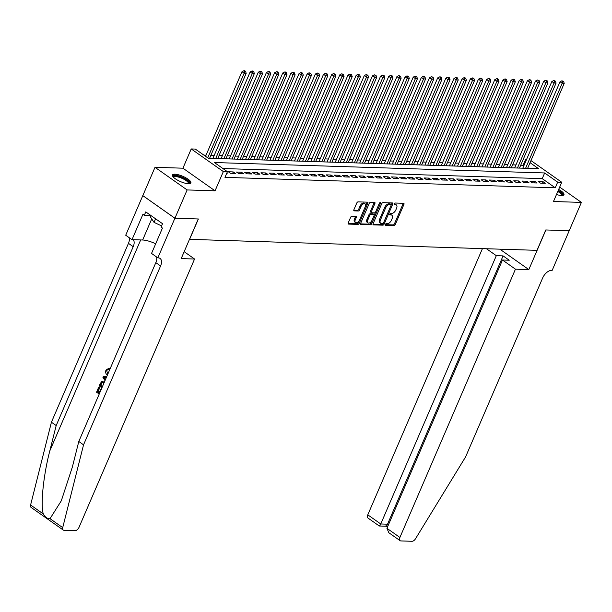 <?xml version="1.0" encoding="UTF-8"?>
<svg xmlns="http://www.w3.org/2000/svg" width="612" height="612" viewBox="0 0 612 612"><rect width="100%" height="100%" fill="white"/><g stroke="black" fill="none" stroke-linecap="round" stroke-linejoin="round"><path stroke-width="0.92" d="M385.3 224.459A0.887 0.497 125.2 0 0 385.353 225.201A0.887 0.497 125.2 0 0 385.529 225.254L394.029 225.53A1.262 0.711 125.2 0 0 395.314 224.443L403.928 204.439A1.262 0.711 125.2 0 0 403.851 203.383A1.262 0.711 125.2 0 0 403.599 203.306L395.1 203.031A0.887 0.497 125.2 0 0 394.204 203.796A0.887 0.497 125.2 0 0 394.25 204.538A0.887 0.497 125.2 0 0 394.426 204.592L395.528 204.622A4.039 2.287 125.2 0 1 396.324 204.875A4.039 2.287 125.2 0 1 396.561 208.264L395.842 209.931A4.039 2.287 125.2 0 1 391.749 213.404L390.647 213.366A0.887 0.497 125.2 0 0 389.752 214.131A0.887 0.497 125.2 0 0 389.806 214.866A0.887 0.497 125.2 0 0 389.974 214.927L391.076 214.957A4.039 2.287 125.2 0 1 391.871 215.21A4.039 2.287 125.2 0 1 392.108 218.599L391.389 220.259A4.039 2.287 125.2 0 1 387.297 223.74L386.195 223.701A0.887 0.497 125.2 0 0 385.3 224.459M188.435 183.73A10.037 2.884 23.3 0 0 190.883 182.927A10.037 2.884 23.3 0 0 185.612 177.671A10.037 2.884 23.3 0 0 174.894 174.19A10.037 2.884 23.3 0 0 172.446 174.986A10.037 2.884 23.3 0 0 177.717 180.249A10.037 2.884 23.3 0 0 188.435 183.73M556.492 194.494A10.037 2.884 23.3 0 0 561.51 195.519A10.037 2.884 23.3 0 0 563.958 194.723A10.037 2.884 23.3 0 0 558.664 189.452M351.9 216.258A1.262 0.711 125.2 0 0 350.622 217.337L348.205 222.952A1.262 0.711 125.2 0 0 348.282 224.007A1.262 0.711 125.2 0 0 348.526 224.091L357.974 224.39A1.262 0.711 125.2 0 0 359.252 223.303L367.866 203.299A1.262 0.711 125.2 0 0 367.789 202.243A1.262 0.711 125.2 0 0 367.544 202.167L358.097 201.868A1.262 0.711 125.2 0 0 356.819 202.947L353.897 209.725A1.262 0.711 125.2 0 0 353.973 210.788A1.262 0.711 125.2 0 0 354.218 210.865L358.265 210.995A1.262 0.711 125.2 0 0 359.542 209.908L360.988 206.542A3.381 1.913 125.2 0 1 365.081 203.85A3.381 1.913 125.2 0 1 365.272 206.68L359.604 219.846A3.381 1.913 125.2 0 1 355.511 222.546A3.381 1.913 125.2 0 1 355.32 219.716L356.268 217.52A1.262 0.711 125.2 0 0 356.192 216.457A1.262 0.711 125.2 0 0 355.939 216.38L351.9 216.258M174.933 218.239L142.818 195.611L155.004 167.313L187.127 189.934L174.933 218.239L198.38 218.981L189.605 239.353L536.992 250.339L545.766 229.959L569.214 230.701L581.4 202.404L553.47 201.516L561.755 182.269L557.677 182.147L555.245 187.808L224.979 177.365L227.419 171.704L223.342 171.574L191.219 148.945L195.297 149.076L208.317 158.248L538.583 168.69L530.061 162.685M187.127 189.934L215.057 190.822L223.342 171.574M373.098 223.74A1.262 0.711 125.2 0 0 373.175 224.795A1.262 0.711 125.2 0 0 373.419 224.872L382.867 225.17A1.262 0.711 125.2 0 0 384.145 224.084L392.759 204.087A1.262 0.711 125.2 0 0 392.682 203.031A1.262 0.711 125.2 0 0 392.437 202.947L382.99 202.648A1.262 0.711 125.2 0 0 381.712 203.735L373.098 223.74M370.421 224.78L360.973 224.482A1.262 0.711 125.2 0 1 360.728 224.405A1.262 0.711 125.2 0 1 360.652 223.342L369.265 203.345A1.262 0.711 125.2 0 1 370.543 202.258L374.59 202.388A1.262 0.711 125.2 0 1 374.835 202.465A1.262 0.711 125.2 0 1 374.911 203.521L371.415 211.637A1.262 0.711 125.2 0 0 371.492 212.693A1.262 0.711 125.2 0 0 371.736 212.769L374.422 212.854A1.262 0.711 125.2 0 0 375.699 211.767L379.333 203.322A0.887 0.497 125.2 0 1 380.404 202.618A0.887 0.497 125.2 0 1 380.457 203.36L371.698 223.694A1.262 0.711 125.2 0 1 370.421 224.78L369.549 224.168L360.522 223.885M581.4 202.404L559.682 187.096M540.388 183.103L545.277 183.256L543.112 181.726L538.216 181.573L540.388 183.103M532.233 182.843L537.129 182.996L534.957 181.466L530.061 181.313L532.233 182.843M524.079 182.583L528.975 182.736L526.802 181.213L521.906 181.053L524.079 182.583M515.924 182.322L520.82 182.483L518.647 180.953L513.751 180.8L515.924 182.322M507.769 182.07L512.665 182.223L510.492 180.693L505.596 180.54L507.769 182.07M499.614 181.81L504.51 181.963L502.337 180.433L497.441 180.28L499.614 181.81M491.459 181.55L496.355 181.71L494.182 180.18L489.286 180.027L491.459 181.55M483.304 181.297L488.2 181.45L486.027 179.92L481.131 179.767L483.304 181.297M475.149 181.037L480.045 181.19L477.873 179.66L472.977 179.507L475.149 181.037M466.994 180.777L471.89 180.938L469.718 179.408L464.829 179.247L466.994 180.777M458.839 180.525L463.735 180.678L461.563 179.148L456.674 178.995L458.839 180.525M450.684 180.265L455.58 180.418L453.408 178.888L448.519 178.735L450.684 180.265M442.53 180.005L447.426 180.157L445.253 178.635L440.365 178.475L442.53 180.005M434.375 179.752L439.271 179.905L437.098 178.375L432.21 178.222L434.375 179.752M426.22 179.492L431.116 179.645L428.943 178.115L424.055 177.962L426.22 179.492M418.065 179.232L422.961 179.385L420.788 177.863L415.9 177.702L418.065 179.232M409.91 178.972L414.806 179.132L412.633 177.602L407.745 177.449L409.91 178.972M401.755 178.719L406.651 178.872L404.478 177.342L399.59 177.189L401.755 178.719M393.608 178.459L398.496 178.612L396.324 177.082L391.435 176.929L393.608 178.459M385.453 178.199L390.341 178.36L388.169 176.83L383.28 176.677L385.453 178.199M377.298 177.947L382.186 178.1L380.014 176.57L375.125 176.417L377.298 177.947M369.143 177.687L374.031 177.84L371.867 176.31L366.971 176.157L369.143 177.687M360.988 177.426L365.877 177.587L363.712 176.057L358.816 175.896L360.988 177.426M352.833 177.174L357.722 177.327L355.557 175.797L350.661 175.644L352.833 177.174M344.678 176.914L349.567 177.067L347.402 175.537L342.506 175.384L344.678 176.914M336.524 176.654L341.412 176.807L339.247 175.284L334.351 175.124L336.524 176.654M328.369 176.401L333.257 176.554L331.092 175.024L326.196 174.871L328.369 176.401M320.214 176.141L325.102 176.294L322.937 174.764L318.041 174.611L320.214 176.141M312.059 175.881L316.947 176.034L314.782 174.512L309.886 174.351L312.059 175.881M303.904 175.621L308.792 175.782L306.627 174.252L301.731 174.099L303.904 175.621M295.749 175.369L300.645 175.522L298.472 173.992L293.576 173.839L295.749 175.369M287.594 175.109L292.49 175.262L290.317 173.732L285.422 173.579L287.594 175.109M279.439 174.848L284.335 175.009L282.163 173.479L277.267 173.326L279.439 174.848M271.284 174.596L276.18 174.749L274.008 173.219L269.112 173.066L271.284 174.596M263.129 174.336L268.025 174.489L265.853 172.959L260.957 172.806L263.129 174.336M254.975 174.076L259.87 174.236L257.698 172.706L252.802 172.546L254.975 174.076M246.82 173.823L251.716 173.976L249.543 172.446L244.647 172.293L246.82 173.823M238.665 173.563L243.561 173.716L241.388 172.186L236.5 172.033L238.665 173.563M230.51 173.303L235.406 173.456L233.233 171.934L228.345 171.773L230.51 173.303M555.245 187.808L542.224 178.627L222.921 168.537M226.884 172.944L227.251 173.204L226.777 173.188M523.872 165.699L520.758 165.102M515.931 164.949L512.604 164.842M507.776 164.689L504.449 164.582M499.622 164.429L496.294 164.33M491.467 164.177L488.139 164.07M483.312 163.917L479.984 163.809M475.157 163.656L471.829 163.557M467.002 163.404L463.674 163.297M458.847 163.144L455.519 163.037M450.692 162.884L447.364 162.784M442.537 162.631L439.209 162.524M434.382 162.371L431.055 162.264M426.227 162.111L422.9 162.004M418.072 161.859L414.745 161.752M409.918 161.599L406.59 161.492M401.763 161.339L398.435 161.231M393.608 161.078L390.28 160.979M385.453 160.826L382.125 160.719M377.298 160.566L373.97 160.459M369.143 160.306L365.815 160.206M360.988 160.053L357.668 159.946M352.833 159.793L349.513 159.686M344.678 159.533L341.358 159.434M336.524 159.281L333.203 159.174M328.369 159.021L325.048 158.913M320.214 158.76L316.894 158.653M312.059 158.508L308.739 158.401M303.904 158.248L300.584 158.141M295.749 157.988L292.429 157.881M287.602 157.728L284.274 157.628M279.447 157.475L276.119 157.368M271.292 157.215L267.964 157.108M263.137 156.955L259.809 156.856M254.982 156.703L251.654 156.595M246.827 156.442L243.5 156.335M238.672 156.182L235.345 156.083M230.517 155.93L227.19 155.823M222.363 155.67L219.035 155.563M214.208 155.41L210.88 155.303M206.053 155.157L203.827 155.081M215.057 190.822L182.934 168.193L155.004 167.313M182.934 168.193L191.219 148.945M523.122 165.179L525.563 159.518L526.519 159.548M557.677 182.147L544.657 172.966L214.399 162.532L227.419 171.704M530.971 160.581L561.755 182.269M526.305 160.038L525.563 159.518M542.224 178.627L544.657 172.966M543.112 181.726L542.492 183.164M534.957 181.466L534.337 182.911M526.802 181.213L526.182 182.651M518.647 180.953L518.027 182.391M510.492 180.693L509.873 182.131M502.337 180.433L501.718 181.879M494.182 180.18L493.563 181.619M486.027 179.92L485.408 181.359M477.873 179.66L477.253 181.106M469.718 179.408L469.098 180.846M461.563 179.148L460.943 180.586M453.408 178.888L452.788 180.333M445.253 178.635L444.633 180.073M437.098 178.375L436.478 179.813M428.943 178.115L428.323 179.561M420.788 177.863L420.169 179.301M412.633 177.602L412.014 179.041M404.478 177.342L403.859 178.78M396.324 177.082L395.704 178.528M388.169 176.83L387.549 178.268M380.014 176.57L379.394 178.008M371.867 176.31L371.239 177.755M363.712 176.057L363.084 177.495M355.557 175.797L354.929 177.235M347.402 175.537L346.782 176.983M339.247 175.284L338.627 176.723M331.092 175.024L330.472 176.463M322.937 174.764L322.317 176.21M314.782 174.512L314.163 175.95M306.627 174.252L306.008 175.69M298.472 173.992L297.853 175.43M290.317 173.732L289.698 175.177M282.163 173.479L281.543 174.917M274.008 173.219L273.388 174.657M265.853 172.959L265.233 174.405M257.698 172.706L257.078 174.145M249.543 172.446L248.923 173.885M241.388 172.186L240.768 173.632M233.233 171.934L232.614 173.372M391.871 215.21L391.007 214.598A4.039 2.287 125.2 0 0 390.211 214.345L391.076 214.957M389.683 214.33L390.211 214.345M396.324 204.875L395.459 204.263A4.039 2.287 125.2 0 0 394.663 204.01L395.528 204.622M394.136 203.995L394.663 204.01M385.231 224.665L393.164 224.918A1.262 0.711 125.2 0 0 394.442 223.831L403.056 203.827A1.262 0.711 125.2 0 0 403.186 203.291M372.968 224.275L381.995 224.558A1.262 0.711 125.2 0 0 383.273 223.479L391.887 203.475A1.262 0.711 125.2 0 0 392.024 202.939M382.653 223.587A0.887 0.497 125.2 0 0 383.548 222.829L391.114 205.272A0.887 0.497 125.2 0 0 391.06 204.53A0.887 0.497 125.2 0 0 390.884 204.477L389.722 204.439A4.039 2.287 125.2 0 0 385.629 207.919L380.465 219.915A4.039 2.287 125.2 0 0 380.695 223.303A4.039 2.287 125.2 0 0 381.498 223.556L382.653 223.587M390.303 204.064A0.887 0.497 125.2 0 0 390.196 203.918A0.887 0.497 125.2 0 0 390.02 203.865L390.884 204.477M380.695 223.303L379.83 222.692A4.039 2.287 125.2 0 1 379.593 219.303L384.764 207.307A4.039 2.287 125.2 0 1 388.857 203.827L390.02 203.865M370.872 212.157A1.262 0.711 125.2 0 1 370.62 212.081A1.262 0.711 125.2 0 1 370.551 211.025L374.039 202.909A1.262 0.711 125.2 0 0 374.169 202.373M379.379 203.23L370.826 223.082L371.698 223.694M367.789 220.052A3.381 1.913 125.2 0 0 367.988 222.883A3.381 1.913 125.2 0 0 372.073 220.19L374.07 215.546A1.262 0.711 125.2 0 0 374.001 214.491A1.262 0.711 125.2 0 0 373.748 214.414L371.063 214.322A1.262 0.711 125.2 0 0 369.786 215.409L367.789 220.052L366.925 219.44A3.381 1.913 125.2 0 0 367.116 222.271L367.988 222.883M373.289 214.085A1.262 0.711 125.2 0 0 373.129 213.879A1.262 0.711 125.2 0 0 372.884 213.802L373.748 214.414M366.925 219.44L368.921 214.797A1.262 0.711 125.2 0 1 370.199 213.718L372.884 213.802M369.549 224.168A1.262 0.711 125.2 0 0 370.826 223.082M355.511 222.546L354.646 221.934A3.381 1.913 125.2 0 1 354.455 219.104L355.396 216.908A1.262 0.711 125.2 0 0 355.526 216.373M365.081 203.85L364.209 203.238A3.381 1.913 125.2 0 0 360.124 205.93L360.988 206.542M353.767 210.268L357.393 210.383A1.262 0.711 125.2 0 0 358.678 209.296L360.124 205.93M348.075 223.487L357.102 223.778A1.262 0.711 125.2 0 0 358.38 222.692L366.993 202.687A1.262 0.711 125.2 0 0 367.131 202.151M527.628 168.346L564.226 83.354L562.191 83.293L560.018 81.763L522.801 168.193M562.78 81.381L563.598 81.411L561.915 80.769L562.78 81.381L562.191 83.293L525.586 168.277M563.598 81.411L564.226 83.354M560.018 81.763L561.915 80.769M558.113 190.737A8.69 2.502 -156.7 0 1 562.176 195.32A8.69 2.502 -156.7 0 1 561.893 195.526M561.433 195.519A8.04 2.31 23.3 0 0 561.495 195.404A8.04 2.31 23.3 0 0 557.792 191.487M563.576 195.151A9.976 2.869 23.3 0 0 558.266 190.378M173.28 177.044A8.69 2.502 -156.7 0 1 173.448 176.202A8.69 2.502 -156.7 0 1 183.11 177.954A8.69 2.502 -156.7 0 1 189.1 183.524A8.69 2.502 -156.7 0 1 188.817 183.73M188.358 183.73A8.04 2.31 23.3 0 0 188.419 183.615A8.04 2.31 23.3 0 0 182.338 178.482A8.04 2.31 23.3 0 0 173.785 177.036A8.04 2.31 23.3 0 0 173.647 177.25A8.04 2.31 23.3 0 0 173.601 177.373M142.818 195.611L125.712 235.23L132.008 239.667L142.925 214.307L144.317 215.286L150.889 215.493L150.33 216.801L154.04 222.378L161.576 225.905M155.586 218.798L154.04 222.378M190.5 183.363A9.976 2.869 23.3 0 0 182.407 177.228A9.976 2.869 23.3 0 0 172.393 175.56M482.44 248.61L367.789 514.83L380.763 523.971L387.534 524.186L388.436 524.821M515.449 269.165L399.904 537.458A3.863 2.18 125.2 0 0 400.126 540.687A3.863 2.18 125.2 0 0 400.891 540.932L412.021 541.283A3.863 2.18 125.2 0 0 415.51 538.774L465.587 456.919L542.622 278.055A9.012 5.087 -54.8 0 1 551.741 270.313L552.192 270.32L569.221 230.678L545.889 229.967L528.829 269.586L515.449 269.165L502.475 260.016L509.245 260.23L503.079 255.893L496.309 255.678L380.763 523.971C379.876 525.907 379.333 526.458 379.142 525.609M496.309 255.678L486.464 248.74M528.829 269.586L499.836 249.16M502.475 260.016L386.929 528.317L399.904 537.458M386.057 526.221L379.295 526.006L368.011 518.058A3.863 2.18 -54.8 0 1 367.789 514.83M503.079 255.893L387.534 524.186C386.639 526.121 386.103 526.664 385.912 525.823M400.126 540.687L388.85 532.746L386.929 528.317M99.297 392.468A16.761 4.819 23.3 0 0 98.035 391.672L99.687 387.84A16.761 4.819 23.3 0 0 98.968 387.411L99.687 387.84M107.391 375.087L107.284 375.018C105.7 373.84 105.272 372.18 105.998 370.031L108.638 368.478L108.385 369.549L108.99 369.572L109.234 368.5L108.087 368.393L109.234 368.5M50.016 518.678L62.715 527.62A3.863 2.18 125.2 0 0 63.22 530.038L31.105 507.409A3.863 2.18 -54.8 0 1 30.6 504.992L51.423 422.211L56.182 425.562L49.794 450.945C43.46 475.042 40.392 504.793 43.299 513.942C45.357 517.4 47.598 518.976 50.016 518.678L61.307 500.8L72.407 466.872L78.795 441.489L155.823 262.632A9.012 5.087 125.2 0 0 156.557 256.964M106.695 376.709L103.39 376.281L106.664 376.778M184.166 251.693L194.57 259.021L79.025 527.314A3.863 2.18 125.2 0 1 75.115 530.635L63.985 530.283A3.863 2.18 125.2 0 1 63.22 530.038M142.772 195.611L174.894 218.239L198.257 218.974L181.19 258.601L194.57 259.021M78.795 441.489L83.546 444.84L160.573 265.975A9.012 5.087 125.2 0 0 160.053 258.432A9.012 5.087 125.2 0 0 158.279 257.874L157.827 257.859L174.894 218.239M51.423 422.211L128.459 243.347A9.012 5.087 125.2 0 0 129.193 237.685M133.278 239.705A9.012 5.087 125.2 0 1 133.209 246.697L56.182 425.562M62.715 527.62L83.546 444.84M157.827 257.859L151.539 253.422L162.455 228.069L161.071 227.09L162.532 223.694L145.778 211.89L144.317 215.286M132.008 239.667L142.65 240.003A14.481 4.162 -156.7 0 1 155.685 243.79M107.926 369.48L106.58 370.505L107.834 374.062M106.58 370.505L107.046 370.52M105.004 380.626L102.923 377.359L103.39 376.281M106.259 377.703L103.757 377.244L105.402 379.708M105.647 379.134L104.522 378.384M101.913 387.809L99.243 385.92L100.238 383.602L101.63 381.727L104.315 382.232M103.902 383.196L102.479 382.561L101.439 382.967L100.253 385.384L102.326 386.845M102.472 386.516A16.761 4.819 23.3 0 0 100.735 385.399L101.936 382.982L101.439 382.967M100.253 385.384L100.735 385.399M100.85 384.015L101.332 384.022M99.205 387.824L97.553 391.657L99.159 392.789L100.697 389.217L101.294 389.232M100.697 389.217L101.164 389.546M97.553 391.657L98.035 391.672M99.213 394.074L96.543 392.193L98.601 387.404M519.473 168.086L556.071 83.102L554.036 83.033L551.863 81.503L514.646 167.933M554.625 81.121L555.444 81.151L553.761 80.509L554.625 81.121L554.036 83.033L517.431 168.017M555.444 81.151L556.071 83.102M551.863 81.503L553.761 80.509M511.318 167.826L547.916 82.842L545.881 82.781L543.708 81.251L506.491 167.673M546.47 80.868L547.289 80.891L545.606 80.256L546.47 80.868L545.881 82.781L509.276 167.764M547.289 80.891L547.916 82.842M543.708 81.251L545.606 80.256M503.163 167.566L539.761 82.582L537.726 82.521L535.554 80.991L498.336 167.42M538.315 80.608L539.134 80.631L537.451 79.996L538.315 80.608L537.726 82.521L501.121 167.504M539.134 80.631L539.761 82.582M535.554 80.991L537.451 79.996M495.009 167.313L531.606 82.329L529.571 82.26L527.399 80.73L490.181 167.16M530.168 80.348L530.979 80.379L530.114 79.767L529.296 79.736L530.168 80.348L529.571 82.26L492.966 167.244M530.979 80.379L531.606 82.329M527.399 80.73L529.296 79.736M486.854 167.053L523.451 82.069L521.416 82L519.244 80.478L482.026 166.9M522.013 80.096L522.824 80.118L521.959 79.506L521.141 79.484L522.013 80.096L521.416 82L484.811 166.992M522.824 80.118L523.451 82.069M519.244 80.478L521.141 79.484M478.699 166.793L515.296 81.809L513.261 81.748L511.089 80.218L473.872 166.64M513.858 79.835L514.669 79.858L513.805 79.246L512.986 79.223L513.858 79.835L513.261 81.748L476.664 166.732M514.669 79.858L515.296 81.809M511.089 80.218L512.986 79.223M470.544 166.54L507.141 81.557L505.107 81.488L502.934 79.958L465.717 166.388M505.703 79.575L506.514 79.606L505.65 78.994L504.831 78.963L505.703 79.575L505.107 81.488L468.509 166.472M506.514 79.606L507.141 81.557M502.934 79.958L504.831 78.963M462.389 166.28L498.987 81.297L496.952 81.228L494.779 79.705L457.562 166.127M497.548 79.323L498.359 79.346L497.495 78.734L496.676 78.711L497.548 79.323L496.952 81.228L460.354 166.219M498.359 79.346L498.987 81.297M494.779 79.705L496.676 78.711M454.234 166.02L490.832 81.036L488.797 80.975L486.624 79.445L449.407 165.867M489.393 79.063L490.204 79.086L489.34 78.474L488.521 78.451L489.393 79.063L488.797 80.975L452.199 165.959M490.204 79.086L490.832 81.036M486.624 79.445L488.521 78.451M446.079 165.768L482.684 80.776L480.642 80.715L478.469 79.185L441.252 165.615M481.239 78.803L482.049 78.833L481.185 78.221L480.366 78.191L481.239 78.803L480.642 80.715L444.044 165.699M482.049 78.833L482.684 80.776M478.469 79.185L480.366 78.191M437.924 165.508L474.529 80.524L472.487 80.455L470.314 78.925L433.097 165.355M473.084 78.55L473.895 78.573L473.03 77.961L472.212 77.938L473.084 78.55L472.487 80.455L435.889 165.447M473.895 78.573L474.529 80.524M470.314 78.925L472.212 77.938M429.769 165.248L466.375 80.264L464.332 80.203L462.159 78.673L424.942 165.095M464.929 78.29L465.74 78.313L464.875 77.701L464.057 77.678L464.929 78.29L464.332 80.203L427.734 165.186M465.74 78.313L466.375 80.264M462.159 78.673L464.057 77.678M421.614 164.995L458.22 80.004L456.177 79.942L454.005 78.412L416.787 164.842M456.774 78.03L457.585 78.061L456.72 77.449L455.902 77.418L456.774 78.03L456.177 79.942L419.58 164.926M457.585 78.061L458.22 80.004M454.005 78.412L455.902 77.418M413.46 164.735L450.065 79.751L448.022 79.682L445.85 78.152L408.632 164.582M448.619 77.77L449.43 77.8L448.565 77.189L447.747 77.158L448.619 77.77L448.022 79.682L411.425 164.666M449.43 77.8L450.065 79.751M445.85 78.152L447.747 77.158M405.305 164.475L441.91 79.491L439.867 79.43L437.702 77.9L400.478 164.322M440.464 77.517L441.275 77.54L440.411 76.928L439.592 76.905L440.464 77.517L439.867 79.43L403.27 164.414M441.275 77.54L441.91 79.491M437.702 77.9L439.592 76.905M397.15 164.215L433.755 79.231L431.712 79.17L429.548 77.64L392.323 164.07M432.309 77.257L433.128 77.28L431.437 76.645L432.309 77.257L431.712 79.17L395.115 164.154M433.128 77.28L433.755 79.231M429.548 77.64L431.437 76.645M388.995 163.962L425.6 78.979L423.558 78.91L421.393 77.38L384.168 163.809M424.154 76.997L424.973 77.028L424.101 76.416L423.282 76.385L424.154 76.997L423.558 78.91L386.96 163.894M424.973 77.028L425.6 78.979M421.393 77.38L423.282 76.385M380.84 163.702L417.445 78.719L415.403 78.65L413.238 77.127L376.013 163.549M415.999 76.745L416.818 76.768L415.135 76.133L415.999 76.745L415.403 78.65L378.805 163.641M416.818 76.768L417.445 78.719M413.238 77.127L415.135 76.133M372.685 163.442L409.29 78.458L407.248 78.397L405.083 76.867L367.858 163.289M407.844 76.485L408.663 76.508L406.98 75.873L407.844 76.485L407.248 78.397L370.65 163.381M408.663 76.508L409.29 78.458M405.083 76.867L406.98 75.873M364.53 163.19L401.135 78.206L399.093 78.137L396.928 76.607L359.703 163.037M399.69 76.225L400.508 76.255L398.825 75.613L399.69 76.225L399.093 78.137L362.495 163.121M400.508 76.255L401.135 78.206M396.928 76.607L398.825 75.613M356.383 162.93L392.981 77.946L390.938 77.877L388.773 76.355L351.548 162.777M391.535 75.972L392.353 75.995L390.67 75.36L391.535 75.972L390.938 77.877L354.34 162.869M392.353 75.995L392.981 77.946M388.773 76.355L390.67 75.36M348.228 162.67L384.826 77.686L382.783 77.625L380.618 76.095L343.393 162.517M383.38 75.712L384.198 75.735L382.515 75.1L383.38 75.712L382.783 77.625L346.185 162.608M384.198 75.735L384.826 77.686M380.618 76.095L382.515 75.1M340.073 162.417L376.671 77.426L374.628 77.364L372.463 75.834L335.238 162.264M375.225 75.452L376.043 75.483L374.36 74.84L375.225 75.452L374.628 77.364L338.031 162.348M376.043 75.483L376.671 77.426M372.463 75.834L374.36 74.84M331.918 162.157L368.516 77.173L366.481 77.104L364.308 75.574L327.083 162.004M367.07 75.2L367.888 75.222L366.205 74.588L367.07 75.2L366.481 77.104L329.876 162.096M367.888 75.222L368.516 77.173M364.308 75.574L366.205 74.588M323.763 161.897L360.361 76.913L358.326 76.852L356.153 75.322L318.928 161.744M358.915 74.939L359.734 74.962L358.051 74.327L358.915 74.939L358.326 76.852L321.721 161.836M359.734 74.962L360.361 76.913M356.153 75.322L358.051 74.327M315.608 161.645L352.206 76.653L350.171 76.592L347.998 75.062L310.774 161.492M350.76 74.679L351.579 74.71L349.896 74.067L350.76 74.679L350.171 76.592L313.566 161.576M351.579 74.71L352.206 76.653M347.998 75.062L349.896 74.067M307.453 161.384L344.051 76.401L342.016 76.332L339.844 74.802L302.619 161.231M342.605 74.419L343.424 74.45L341.741 73.807L342.605 74.419L342.016 76.332L305.411 161.316M343.424 74.45L344.051 76.401M339.844 74.802L341.741 73.807M299.299 161.124L335.896 76.14L333.861 76.079L331.689 74.549L294.464 160.971M334.45 74.167L335.269 74.19L333.586 73.555L334.45 74.167L333.861 76.079L297.256 161.063M335.269 74.19L335.896 76.14M331.689 74.549L333.586 73.555M291.144 160.864L327.741 75.88L325.706 75.819L323.534 74.289L286.317 160.719M326.295 73.907L327.114 73.93L325.431 73.295L326.295 73.907L325.706 75.819L289.101 160.803M327.114 73.93L327.741 75.88M323.534 74.289L325.431 73.295M282.989 160.612L319.586 75.628L317.552 75.559L315.379 74.029L278.162 160.459M318.141 73.647L318.959 73.677L317.276 73.035L318.141 73.647L317.552 75.559L280.946 160.543M318.959 73.677L319.586 75.628M315.379 74.029L317.276 73.035M274.834 160.352L311.432 75.368L309.397 75.299L307.224 73.777L270.007 160.199M309.986 73.394L310.804 73.417L309.121 72.782L309.986 73.394L309.397 75.299L272.791 160.29M310.804 73.417L311.432 75.368M307.224 73.777L309.121 72.782M266.679 160.092L303.277 75.108L301.242 75.046L299.069 73.516L261.852 159.939M301.831 73.134L302.649 73.157L300.966 72.522L301.831 73.134L301.242 75.046L264.636 160.03M302.649 73.157L303.277 75.108M299.069 73.516L300.966 72.522M258.524 159.839L295.122 74.855L293.087 74.786L290.914 73.256L253.697 159.686M293.683 72.874L294.494 72.904L293.63 72.293L292.811 72.262L293.683 72.874L293.087 74.786L256.482 159.77M294.494 72.904L295.122 74.855M290.914 73.256L292.811 72.262M250.369 159.579L286.967 74.595L284.932 74.526L282.759 73.004L245.542 159.426M285.529 72.621L286.339 72.644L285.475 72.032L284.656 72.009L285.529 72.621L284.932 74.526L248.327 159.518M286.339 72.644L286.967 74.595M282.759 73.004L284.656 72.009M242.214 159.319L278.812 74.335L276.777 74.274L274.604 72.744L237.387 159.166M277.374 72.361L278.185 72.384L277.32 71.772L276.502 71.749L277.374 72.361L276.777 74.274L240.179 159.258M278.185 72.384L278.812 74.335M274.604 72.744L276.502 71.749M234.059 159.066L270.657 74.075L268.622 74.014L266.45 72.484L229.232 158.913M269.219 72.101L270.03 72.132L269.165 71.52L268.347 71.489L269.219 72.101L268.622 74.014L232.025 158.998M270.03 72.132L270.657 74.075M266.45 72.484L268.347 71.489M225.905 158.806L262.502 73.823L260.467 73.754L258.295 72.224L221.077 158.653M261.064 71.849L261.875 71.872L261.01 71.26L260.192 71.237L261.064 71.849L260.467 73.754L223.87 158.745M261.875 71.872L262.502 73.823M258.295 72.224L260.192 71.237M217.75 158.546L254.347 73.562L252.312 73.501L250.14 71.971L212.922 158.393M252.909 71.589L253.72 71.612L252.855 71L252.037 70.977L252.909 71.589L252.312 73.501L215.715 158.485M253.72 71.612L254.347 73.562M250.14 71.971L252.037 70.977M209.595 158.294L246.2 73.302L244.157 73.241L241.985 71.711L205.555 156.305M244.754 71.329L245.565 71.359L244.701 70.747L243.882 70.717L244.754 71.329L244.157 73.241L207.728 157.835M245.565 71.359L246.2 73.302M241.985 71.711L243.882 70.717M403.056 203.827L403.928 204.439M394.442 223.831L395.314 224.443M393.164 224.918L394.029 225.53M391.887 203.475L392.759 204.087M383.273 223.479L384.145 224.084M381.995 224.558L382.867 225.17M373.014 224.589L373.419 224.872M388.857 203.827L389.722 204.439M384.764 207.307L385.629 207.919M379.593 219.303L380.465 219.915M360.567 224.199L360.973 224.482M374.039 202.909L374.911 203.521M370.551 211.025L371.415 211.637M379.692 202.817L380.457 203.36M370.199 213.718L371.063 214.322M368.921 214.797L369.786 215.409M355.396 216.908L356.268 217.52M354.455 219.104L355.32 219.716M358.678 209.296L359.542 209.908M357.393 210.383L358.265 210.995M353.812 210.582L354.218 210.865M366.993 202.687L367.866 203.299M358.38 222.692L359.252 223.303M357.102 223.778L357.974 224.39M348.121 223.801L348.526 224.091M49.794 450.945L140.668 239.942M155.823 262.632L160.573 265.975M133.209 246.697L128.459 243.347M30.6 504.992L43.299 513.942M151.73 218.905L142.65 240.003M390.196 203.918L391.06 204.53M370.62 212.081L371.492 212.693M373.129 213.879L374.001 214.491M386.096 526.251L387.419 527.177M103.114 381.544L102.556 381.521"/></g></svg>
